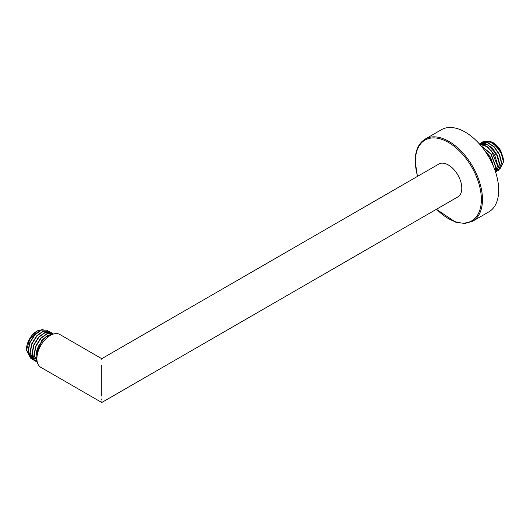 <?xml version="1.0" encoding="UTF-8"?>
<svg xmlns="http://www.w3.org/2000/svg" width="530" height="530" viewBox="0 0 530 530"><rect width="100%" height="100%" fill="white"/><g stroke="black" fill="none" stroke-linecap="round" stroke-linejoin="round"><path stroke-width="0.79" d="M498.69 190.151A47.442 27.388 -120 0 0 477.987 142.411A47.442 27.388 -120 0 0 441.43 129.704L425.212 139.065A47.442 27.388 60 0 1 461.769 151.772A47.442 27.388 60 0 1 482.479 199.512A47.442 27.388 60 0 1 472.654 221.229L488.865 211.868A47.442 27.388 60 0 0 498.69 190.151M101.753 401.806L101.753 402.502L457.86 196.902A18.974 10.958 -120 0 0 461.796 188.216A18.974 10.958 -120 0 0 453.508 169.123A18.974 10.958 -120 0 0 438.886 164.035L101.753 358.684L101.753 359.38M101.753 365.097C101.753 356.61 101.753 356.61 101.753 365.097L101.753 396.082C101.753 404.575 101.753 404.575 101.753 396.082M101.753 402.502L40.83 367.33A18.974 10.958 -60 0 1 36.901 358.644A18.974 10.958 -60 0 1 45.182 339.544A18.974 10.958 -60 0 1 59.804 334.463L101.753 358.684M101.753 398.904L101.753 400.037M101.753 382.137L101.753 379.043M101.753 377.996L101.753 386.688M503.48 161.239L503.44 160.617M493.033 142.596A14.707 8.493 60 0 1 493.099 142.643A14.707 8.493 60 0 1 500.896 151.202L502.93 157.489M503.5 161.286C503.474 158.145 502.44 154.74 500.393 151.063C502.427 154.806 503.46 158.437 503.493 161.948L499.817 169.302M480.226 143.378L481.054 142.795L487.09 142.438L493.927 146.883L499.28 154.588L501.473 163.114L498.346 170.428L497.418 170.845M482.24 142.212L483.068 141.636L489.163 141.291L495.974 145.757L501.3 153.435L503.493 161.948M489.68 141.232L492.926 142.543L500.896 151.202M496.451 171.521L499.717 164.128L497.524 155.601L492.171 147.897L485.334 143.451L479.299 143.809L488.031 144.962L496.544 154.309L499.459 164.274L496.338 171.588L495.543 171.958M498.472 170.355L501.731 162.968L499.545 154.449L494.218 146.77L487.408 142.305L481.18 142.722M479.723 144.319L485.586 145.869L491.509 150.984L497.445 165.439L495.497 171.813M495.524 171.899L497.703 165.287L494.788 155.323L487.587 146.843L479.624 144.2M481.114 145.942L491.018 154.164L495.431 166.599L494.98 170.296M495.086 170.594L495.689 166.453L491.052 153.693L480.862 145.644M500.393 151.063L492.012 142.312L483.208 141.55M484.387 150.169L490.31 157.436L493.264 165.897M493.635 166.784L490.594 157.337L483.777 149.327M36.994 360.46L35.994 355.928L41.718 340.492L47.475 335.404L53.159 334.112M50.993 332.482L45.216 332.257L38.743 336.934L33.728 344.937L31.959 353.596L33.675 359.453L35.709 361.268M52.993 333.635L47.216 333.43L40.757 338.094L35.782 346.01L33.973 354.762L37.299 362.175M37.146 355.935C36.789 352.569 37.444 348.945 39.114 345.05C37.087 348.8 36.047 352.43 35.994 355.928M39.114 345.05L45.58 337.007L52.907 334.198M37.292 362.136L34.231 354.908L36.033 346.169L40.982 338.279L47.415 333.595L53.556 333.993M36.769 361.785L35.841 361.347L32.217 353.749L34.026 344.997L39.001 337.08L45.467 332.416L51.125 332.555L51.947 333.151M48.985 331.323L43.155 331.118L36.676 335.834L31.687 343.851L29.952 352.437L33.715 360.115M34.755 360.619L31.919 358.439L30.21 352.583L31.979 343.924L36.987 335.921L43.467 331.25L49.111 331.396L49.933 331.985M47.925 330.826L47.104 330.23L41.393 330.104L34.927 334.814L29.945 342.804L28.196 351.423L31.82 359.022L32.741 359.459M31.707 358.962L27.938 351.271L29.687 342.658L34.669 334.662L41.135 329.958L47.097 330.23M43.142 329.441L37.498 330.799L29.753 339.054L26.5 350.211L30.66 358.234M26.5 350.211L26.5 349.151A14.707 8.493 -60 0 1 36.901 331.144L37.498 330.799M417.58 176.338A46.647 26.931 60 0 1 415.387 161.425A46.647 26.931 60 0 1 448.373 142.384A46.647 26.931 60 0 1 481.359 199.512A46.647 26.931 60 0 1 436.554 209.204M496.544 154.309L494.709 155.171M32.834 357.969L31.919 358.439M417.435 176.424L415.156 161.107C415.268 150.493 418.62 143.146 425.212 139.065M436.409 209.29L455.515 222.103L464.711 223.494L472.654 221.229"/></g></svg>
